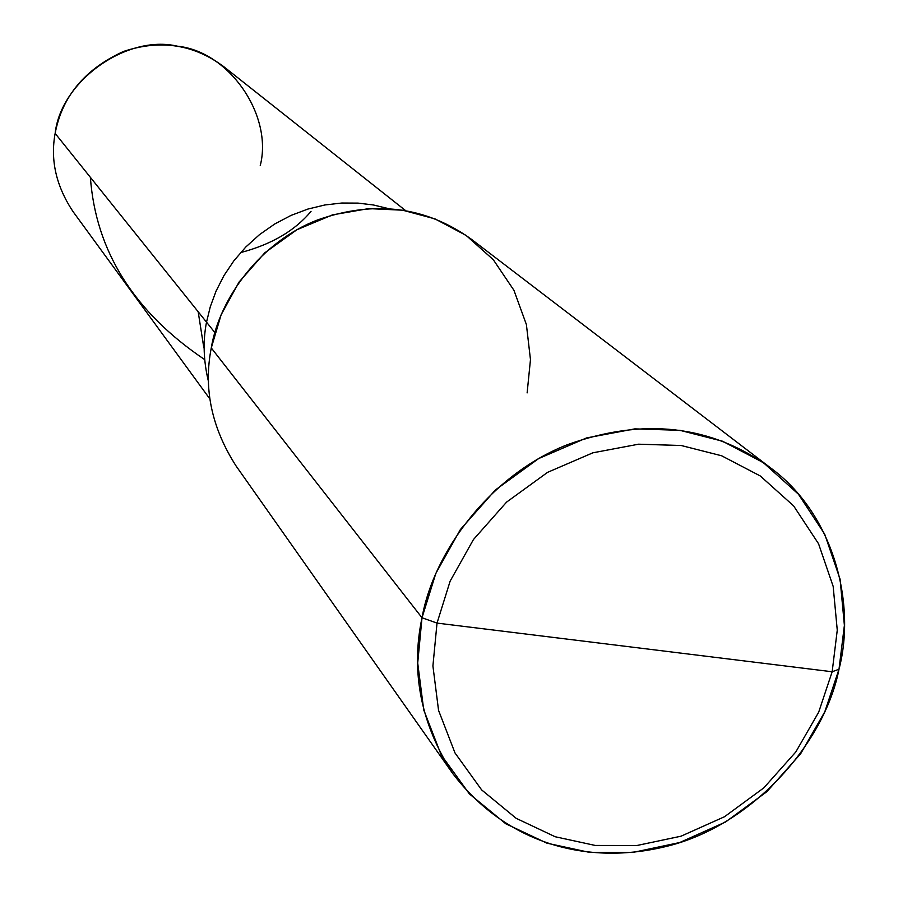 <?xml version="1.0" encoding="UTF-8"?>
<svg xmlns="http://www.w3.org/2000/svg" width="898" height="898" viewBox="0 0 898 898"><rect width="100%" height="100%" fill="white"/><g stroke="black" fill="none" stroke-linecap="round" stroke-linejoin="round"><path stroke-width="1.35" d="M260.24 165.625C273.138 115.494 229.293 51.377 177.299 46.168C126.596 34.191 60.783 81.101 55.148 133.409L206.518 322.158L210.3 306.701L216.081 291.064L223.939 275.619L233.895 260.779L245.839 246.961L259.567 234.58L274.754 223.972L291.008 215.419L307.891 209.066L324.953 204.957L341.79 203.027L358.033 203.105L373.433 204.98L388.643 208.662L373.433 204.98L358.033 203.105L341.79 203.027L324.953 204.957L307.891 209.066L291.008 215.419L274.754 223.972L259.567 234.58L245.839 246.961L233.895 260.779L223.939 275.619L216.081 291.064L210.3 306.701L206.518 322.158C202.78 341.218 203.464 361.119 208.561 381.897C203.464 361.119 202.78 341.218 206.518 322.158L55.148 133.409C62.142 96.367 84.94 69.045 123.576 51.433C160.315 39.22 193.71 44.294 223.782 66.677L405.728 210.704M209.941 399.049L73.075 211.647C56.17 186.189 50.187 160.113 55.148 133.409M527.126 392.897L530.471 359.638L526.396 324.56L513.925 290.279L493.316 259.735L466.152 235.444L435.002 218.888L402.641 210.199L368.708 208.605L332.541 214.858L296.856 229.765L264.775 252.821L239.014 282.095L221.133 314.771L211.277 347.941L422.004 617.757C410.599 671.738 420.836 723.631 452.693 773.459C506.438 844.008 587.213 866.009 666.888 846.286C751.895 825.666 824.431 743.914 839.001 669.235L832.165 671.76L818.695 712.148L795.808 751.963L763.816 787.883L724.54 816.72L681.043 836.195L636.895 845.512L595.251 845.445L555.177 836.745L516.159 818.314L481.654 789.914L455.017 752.973L438.561 710.408L432.915 665.957L437.023 623.1L832.165 671.76L837.262 630.149L833.164 586.383L818.549 543.75L793.619 505.888L760.269 475.962L721.633 455.78L681.212 445.509L638.579 444.196L592.882 452.805L547.556 472.359L506.573 502.117L473.426 539.575L450.145 581.129L437.023 623.1L422.004 617.757L211.277 347.941C219.505 297.698 261.251 241.416 317.825 219.853C374.713 199.94 425.989 206.473 471.675 239.463L770.45 467.791C710.991 424.877 643.125 417.244 566.863 444.903C490.97 474.806 433.97 550.811 422.004 617.757L435.822 573.429L460.382 529.528L495.393 489.971L538.677 458.552L586.562 437.932L634.83 428.874L679.842 430.31L722.508 441.21L763.266 462.571L798.434 494.203L824.712 534.187L840.09 579.199L844.389 625.345L839.001 669.235C856.479 602.513 833.041 513.443 770.45 467.791M388.643 208.662L373.433 204.98L358.033 203.105L341.79 203.027L324.953 204.957L307.891 209.066L291.008 215.419L274.754 223.972L259.567 234.58L245.839 246.961L233.895 260.779L223.939 275.619L216.081 291.064L210.3 306.701L206.518 322.158L210.3 306.701L216.081 291.064L223.939 275.619L233.895 260.779L245.839 246.961L259.567 234.58L274.754 223.972L291.008 215.419L307.891 209.066L324.953 204.957L341.79 203.027L358.033 203.105L373.433 204.98L388.643 208.662M214.903 332.619L206.518 322.158C202.78 341.218 203.464 361.119 208.561 381.897C203.464 361.119 202.78 341.218 206.518 322.158L214.903 332.619M437.023 623.1L450.145 581.129L473.426 539.575L506.573 502.117L547.556 472.359L592.882 452.805L638.579 444.196L681.212 445.509L721.633 455.78L760.269 475.962L793.619 505.888L818.549 543.75L833.164 586.383L837.262 630.149L832.165 671.76L437.023 623.1L432.915 665.957L438.561 710.408L455.017 752.973L481.654 789.914L516.159 818.314L555.177 836.745L595.251 845.445L636.895 845.512L681.043 836.195L724.54 816.72L763.816 787.883L795.808 751.963L818.695 712.148L832.165 671.76L839.001 669.235L824.791 711.8L800.657 753.748L766.937 791.621L725.55 822.007L679.707 842.537L633.169 852.382L589.245 852.325L546.972 843.177L505.776 823.769L469.328 793.832L441.165 754.87L423.733 709.959L417.705 663.016L422.004 617.757L437.023 623.1M452.693 773.459L236.129 466.051C211.591 427.796 203.307 388.419 211.277 347.941M240.608 252.596C271.477 244.458 294.948 230.707 311.034 211.344M198.177 311.774L203.846 347.863M90.384 177.344C95.76 251.103 133.858 311.853 204.677 359.604"/></g></svg>
